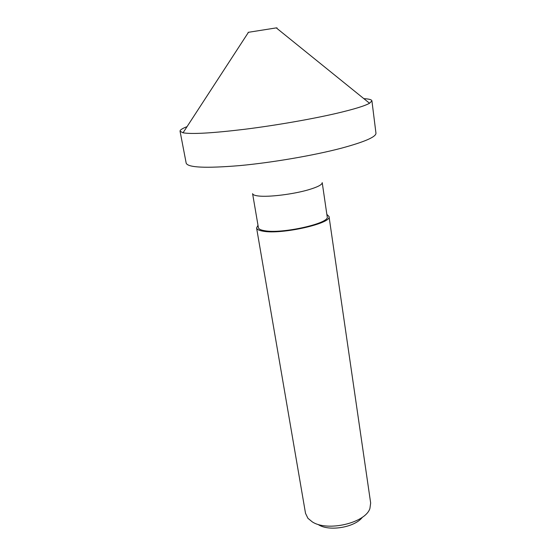 <?xml version="1.0" encoding="UTF-8"?>
<svg xmlns="http://www.w3.org/2000/svg" width="556" height="556" viewBox="0 0 556 556"><rect width="100%" height="100%" fill="white"/><g stroke="black" fill="none" stroke-linecap="round" stroke-linejoin="round"><path stroke-width="0.83" d="M248.414 32.373C247.448 32.505 247.462 32.477 248.462 32.297L276.283 27.89C277.284 27.751 277.312 27.772 276.353 27.946M187.038 126.657C182.243 128.499 179.915 130.021 180.054 131.223L183.042 132.801C191.813 134.33 212.336 133.162 244.605 129.291C275.567 125.413 311.721 119.123 336.644 113.327C353.831 109.282 364.799 105.925 369.552 103.256L371.915 100.838C371.672 99.649 368.982 98.926 363.86 98.655M180.054 131.223L186.19 163.193C187.935 167.592 205.699 168.405 239.469 165.625C272.099 162.616 313.82 155.451 341.447 148.174C364.701 141.87 376.203 136.859 375.953 133.134L371.915 100.838M258.658 196.011C269 197.255 293.61 194.197 308.636 189.735C317.754 187.011 322.278 184.641 322.216 182.625L327.199 216.75C330.32 223.234 282.003 234.159 264.517 230.691C260.701 230.059 258.665 229.044 258.394 227.647L252.591 193.648C252.813 194.802 254.836 195.587 258.658 196.011M326.852 214.394L329.02 216.499L370.657 502.992L369.921 508.455C365.431 523.015 327.394 531.974 312.236 521.841L307.906 518.275L305.515 513.306L256.587 227.967L257.991 225.298M329.02 216.499C332.328 223.317 281.364 234.84 262.995 231.171C258.999 230.497 256.865 229.433 256.587 227.967M362.442 517.163C355.145 527.317 329.249 531.765 318.442 524.704M248.462 32.297L183.042 132.801M276.283 27.89L369.552 103.256"/></g></svg>
